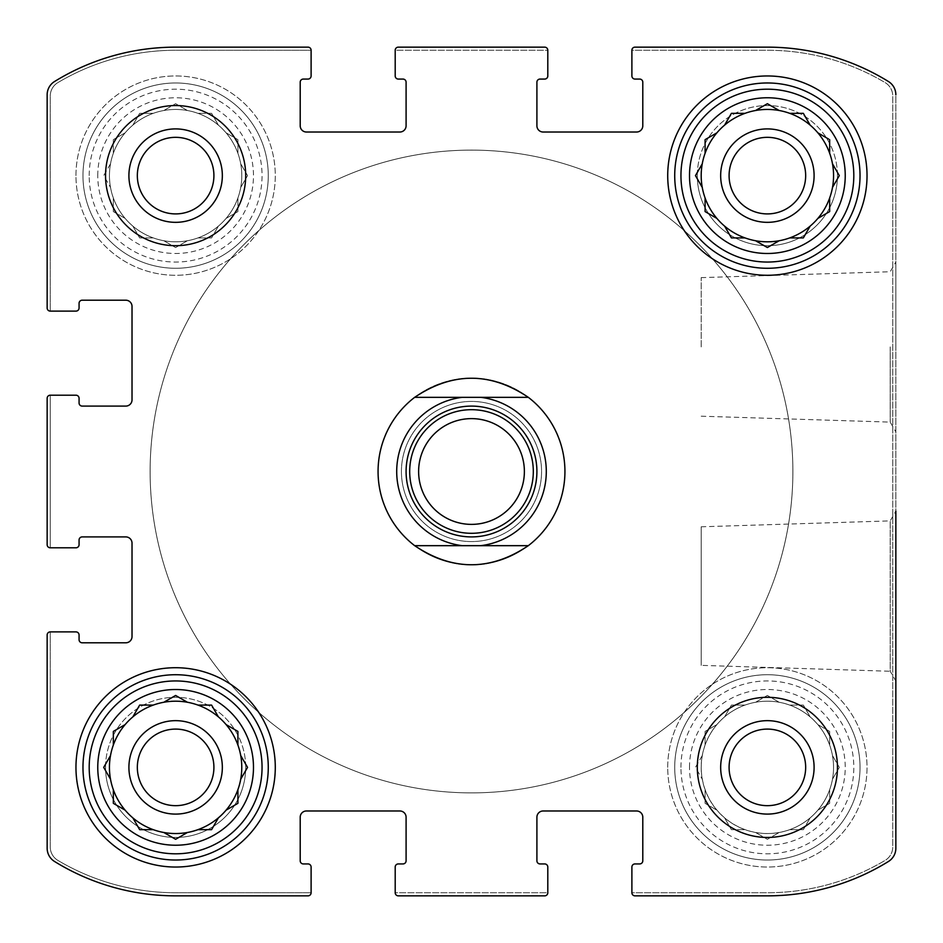 <?xml version="1.0" encoding="UTF-8"?>
<svg xmlns="http://www.w3.org/2000/svg" width="943" height="943" viewBox="0 0 943 943"><rect width="100%" height="100%" fill="white"/><g stroke="black" fill="none" stroke-linecap="round" stroke-linejoin="round"><path stroke-width="0.71" stroke-dasharray="4.71 3.54" d="M745.017 705.093A66.187 66.187 0 0 1 810.143 817.887A66.187 66.187 0 0 1 701.191 767.378A66.187 66.187 0 0 1 800.466 710.055A66.187 66.187 0 0 1 800.466 824.689A66.187 66.187 0 0 1 724.613 716.869A66.187 66.187 0 0 1 745.017 705.093L731.414 705.093L724.613 716.869L731.414 705.093L745.017 705.093M689.51 767.378A77.868 77.868 0 0 1 806.312 699.942A77.868 77.868 0 0 1 806.312 834.803A77.868 77.868 0 0 1 689.51 767.378M702.252 755.602L695.451 767.378L702.252 779.154L695.451 767.378L702.252 755.602M705.093 731.414L705.093 745.017L705.093 731.414L716.869 724.613L705.093 731.414M767.378 695.451L755.602 702.252L767.378 695.451L779.154 702.252L767.378 695.451M803.342 705.093L789.739 705.093L803.342 705.093L810.143 716.869L803.342 705.093M829.663 731.414L817.887 724.613L829.663 731.414L829.663 745.017L829.663 731.414M839.305 767.378L832.504 755.602L839.305 767.378L832.504 779.154L839.305 767.378M829.663 803.342L829.663 789.739L829.663 803.342L817.887 810.143L829.663 803.342M803.342 829.663L810.143 817.887L803.342 829.663L789.739 829.663L803.342 829.663M767.378 839.305L779.154 832.504L767.378 839.305L755.602 832.504L767.378 839.305M731.414 829.663L745.017 829.663L731.414 829.663L724.613 817.887L731.414 829.663M705.093 803.342L716.869 810.143L705.093 803.342L705.093 789.739L705.093 803.342M153.261 113.337A66.187 66.187 0 0 1 218.387 226.131A66.187 66.187 0 0 1 109.435 175.622A66.187 66.187 0 0 1 208.709 118.311A66.187 66.187 0 0 1 208.709 232.945A66.187 66.187 0 0 1 132.857 125.113A66.187 66.187 0 0 1 153.261 113.337L139.658 113.337L132.857 125.113L139.658 113.337L153.261 113.337M97.766 175.622A77.868 77.868 0 0 1 214.556 108.197A77.868 77.868 0 0 1 214.556 243.058A77.868 77.868 0 0 1 97.766 175.622M110.496 163.846L103.695 175.622L110.496 187.398L103.695 175.622L110.496 163.846M113.337 139.658L113.337 153.261L113.337 139.658L125.113 132.857L113.337 139.658M175.622 103.695L163.846 110.496L175.622 103.695L187.398 110.496L175.622 103.695M211.586 113.337L197.983 113.337L211.586 113.337L218.387 125.113L211.586 113.337M237.907 139.658L226.131 132.857L237.907 139.658L237.907 153.261L237.907 139.658M247.549 175.622L240.748 163.846L247.549 175.622L240.748 187.398L247.549 175.622M237.907 211.586L237.907 197.983L237.907 211.586L226.131 218.387L237.907 211.586M211.586 237.907L218.387 226.131L211.586 237.907L197.983 237.907L211.586 237.907M175.622 247.549L187.398 240.748L175.622 247.549L163.846 240.748L175.622 247.549M139.658 237.907L153.261 237.907L139.658 237.907L132.857 226.131L139.658 237.907M113.337 211.586L125.113 218.387L113.337 211.586L113.337 197.983L113.337 211.586M47.15 398.311L47.15 544.689A3.112 3.112 0 0 0 50.262 547.8L75.959 547.8A3.112 3.112 0 0 0 79.071 544.689L79.071 540.021A3.112 3.112 0 0 1 82.182 536.909L125.796 536.909A6.224 6.224 0 0 1 132.02 543.133L132.02 636.572A6.224 6.224 0 0 1 125.796 642.796L82.182 642.796A3.112 3.112 0 0 1 79.071 639.684L79.071 635.016A3.112 3.112 0 0 0 75.959 631.893L50.262 631.893A3.112 3.112 0 0 0 47.15 635.016L47.15 848.229A15.571 15.571 0 0 0 54.541 861.478A230.469 230.469 0 0 0 175.622 895.85L307.984 895.85A3.112 3.112 0 0 0 311.107 892.738L311.107 867.041A3.112 3.112 0 0 0 307.984 863.929L303.316 863.929A3.112 3.112 0 0 1 300.204 860.818L300.204 817.204A6.224 6.224 0 0 1 306.428 810.98L399.867 810.98A6.224 6.224 0 0 1 406.091 817.204L406.091 860.818A3.112 3.112 0 0 1 402.979 863.929L398.311 863.929A3.112 3.112 0 0 0 395.2 867.041L395.2 892.738A3.112 3.112 0 0 0 398.311 895.85L544.689 895.85A3.112 3.112 0 0 0 547.8 892.738L547.8 867.041A3.112 3.112 0 0 0 544.689 863.929L540.021 863.929A3.112 3.112 0 0 1 536.909 860.818L536.909 817.204A6.224 6.224 0 0 1 543.133 810.98L636.572 810.98A6.224 6.224 0 0 1 642.796 817.204L642.796 860.818A3.112 3.112 0 0 1 639.684 863.929L635.016 863.929A3.112 3.112 0 0 0 631.893 867.041L631.893 892.738A3.112 3.112 0 0 0 635.016 895.85L767.378 895.85A230.469 230.469 0 0 0 888.459 861.478A15.571 15.571 0 0 0 895.85 848.229L895.85 94.772A15.571 15.571 0 0 0 888.459 81.522A230.469 230.469 0 0 0 767.378 47.15L635.016 47.15A3.112 3.112 0 0 0 631.893 50.262L631.893 75.959A3.112 3.112 0 0 0 635.016 79.071L639.684 79.071A3.112 3.112 0 0 1 642.796 82.182L642.796 125.796A6.224 6.224 0 0 1 636.572 132.02L543.133 132.02A6.224 6.224 0 0 1 536.909 125.796L536.909 82.182A3.112 3.112 0 0 1 540.021 79.071L544.689 79.071A3.112 3.112 0 0 0 547.8 75.959L547.8 50.262A3.112 3.112 0 0 0 544.689 47.15L398.311 47.15A3.112 3.112 0 0 0 395.2 50.262L395.2 75.959A3.112 3.112 0 0 0 398.311 79.071L402.979 79.071A3.112 3.112 0 0 1 406.091 82.182L406.091 125.796A6.224 6.224 0 0 1 399.867 132.02L306.428 132.02A6.224 6.224 0 0 1 300.204 125.796L300.204 82.182A3.112 3.112 0 0 1 303.316 79.071L307.984 79.071A3.112 3.112 0 0 0 311.107 75.959L311.107 50.262A3.112 3.112 0 0 0 307.984 47.15L175.622 47.15A230.469 230.469 0 0 0 54.541 81.522A15.571 15.571 0 0 0 47.15 94.772L47.15 307.984A3.112 3.112 0 0 0 50.262 311.107L75.959 311.107A3.112 3.112 0 0 0 79.071 307.984L79.071 303.316A3.112 3.112 0 0 1 82.182 300.204L125.796 300.204A6.224 6.224 0 0 1 132.02 306.428L132.02 399.867A6.224 6.224 0 0 1 125.796 406.091L82.182 406.091A3.112 3.112 0 0 1 79.071 402.979L79.071 398.311A3.112 3.112 0 0 0 75.959 395.2L50.262 395.2A3.112 3.112 0 0 0 47.15 398.311A3.112 3.112 0 0 1 50.262 395.2A3.112 3.112 0 0 0 47.15 398.311L47.15 544.689A3.112 3.112 0 0 0 50.262 547.8A3.112 3.112 0 0 1 47.15 544.689M307.984 895.85A3.112 3.112 0 0 0 311.107 892.738L175.622 892.738A230.469 230.469 0 0 1 57.877 860.393A15.571 15.571 0 0 1 50.262 847.003L50.262 631.893A3.112 3.112 0 0 0 47.15 635.016A3.112 3.112 0 0 1 50.262 631.893L50.262 847.003A15.571 15.571 0 0 0 57.877 860.393A230.469 230.469 0 0 0 175.622 892.738L311.107 892.738A3.112 3.112 0 0 1 307.984 895.85L175.622 895.85A230.469 230.469 0 0 1 54.541 861.478A230.469 230.469 0 0 0 175.622 895.85M47.15 848.229A15.571 15.571 0 0 0 54.541 861.478A15.571 15.571 0 0 1 47.15 848.229L47.15 635.016M544.689 895.85A3.112 3.112 0 0 0 547.8 892.738L395.2 892.738A3.112 3.112 0 0 0 398.311 895.85A3.112 3.112 0 0 1 395.2 892.738L547.8 892.738A3.112 3.112 0 0 1 544.689 895.85L398.311 895.85M635.016 47.15A3.112 3.112 0 0 0 631.893 50.262L767.378 50.262A230.469 230.469 0 0 1 885.123 82.607A15.571 15.571 0 0 1 892.738 95.997L892.738 847.003A15.571 15.571 0 0 1 885.123 860.393A230.469 230.469 0 0 1 767.378 892.738L631.893 892.738A3.112 3.112 0 0 0 635.016 895.85A3.112 3.112 0 0 1 631.893 892.738L767.378 892.738A230.469 230.469 0 0 0 885.123 860.393A15.571 15.571 0 0 0 892.738 847.003L892.738 95.997A15.571 15.571 0 0 0 885.123 82.607A230.469 230.469 0 0 0 767.378 50.262L631.893 50.262A3.112 3.112 0 0 1 635.016 47.15L767.378 47.15A230.469 230.469 0 0 1 888.459 81.522A230.469 230.469 0 0 0 767.378 47.15M767.378 895.85A230.469 230.469 0 0 0 888.459 861.478A15.571 15.571 0 0 0 895.85 848.229A15.571 15.571 0 0 1 888.459 861.478A230.469 230.469 0 0 1 767.378 895.85L635.016 895.85M895.85 346.918L895.85 261.977L895.85 346.918M701.191 526.795L890.216 520.89L895.85 511.141L895.85 681.023L895.85 511.141L895.85 681.023L890.216 671.263L890.216 520.89L890.216 671.263L701.191 665.369L701.191 526.795L701.191 665.369M895.85 94.772A15.571 15.571 0 0 0 888.459 81.522A15.571 15.571 0 0 1 895.85 94.772L895.85 848.229M398.311 47.15A3.112 3.112 0 0 0 395.2 50.262L547.8 50.262A3.112 3.112 0 0 0 544.689 47.15A3.112 3.112 0 0 1 547.8 50.262L395.2 50.262A3.112 3.112 0 0 1 398.311 47.15L544.689 47.15M47.15 307.984A3.112 3.112 0 0 0 50.262 311.107L50.262 95.997A15.571 15.571 0 0 1 57.877 82.607A230.469 230.469 0 0 1 175.622 50.262L311.107 50.262A3.112 3.112 0 0 0 307.984 47.15A3.112 3.112 0 0 1 311.107 50.262L175.622 50.262A230.469 230.469 0 0 0 57.877 82.607A15.571 15.571 0 0 0 50.262 95.997L50.262 311.107A3.112 3.112 0 0 1 47.15 307.984L47.15 94.772A15.571 15.571 0 0 1 54.541 81.522A15.571 15.571 0 0 0 47.15 94.772M175.622 47.15A230.469 230.469 0 0 0 54.541 81.522A230.469 230.469 0 0 1 175.622 47.15L307.984 47.15M245.699 767.378A70.077 70.077 0 0 0 175.622 697.301A70.077 70.077 0 0 0 105.545 767.378A70.077 70.077 0 0 0 175.622 837.455A70.077 70.077 0 0 0 245.699 767.378M837.455 175.622A70.077 70.077 0 0 0 767.378 105.545A70.077 70.077 0 0 0 697.301 175.622A70.077 70.077 0 0 0 767.378 245.699A70.077 70.077 0 0 0 837.455 175.622M75.959 175.622A99.663 99.663 0 0 1 225.46 89.314A99.663 99.663 0 0 1 225.46 261.93A99.663 99.663 0 0 1 75.959 175.622A99.663 99.663 0 0 1 225.46 89.314A99.663 99.663 0 0 1 225.46 261.93A99.663 99.663 0 0 1 75.959 175.622M667.715 767.378A99.663 99.663 0 0 1 817.204 681.07A99.663 99.663 0 0 1 817.204 853.686A99.663 99.663 0 0 1 667.715 767.378A99.663 99.663 0 0 1 817.204 681.07A99.663 99.663 0 0 1 817.204 853.686A99.663 99.663 0 0 1 667.715 767.378M401.423 471.5A70.077 70.077 0 0 1 506.532 410.818A70.077 70.077 0 0 1 506.532 532.182A70.077 70.077 0 0 1 401.423 471.5A70.077 70.077 0 0 1 506.532 410.818A70.077 70.077 0 0 1 506.532 532.182A70.077 70.077 0 0 1 401.423 471.5M564.94 471.5A93.44 93.44 0 0 0 471.5 378.06A93.44 93.44 0 0 0 378.06 471.5A93.44 93.44 0 0 0 471.5 564.94A93.44 93.44 0 0 0 564.94 471.5A93.44 93.44 0 0 1 424.786 552.421A93.44 93.44 0 0 1 424.786 390.579A93.44 93.44 0 0 1 564.94 471.5M50.262 395.2L50.262 547.8L50.262 395.2M701.191 346.918L701.191 277.631L701.191 346.918M890.216 346.918L890.216 422.11L890.216 346.918M378.06 471.5A93.44 93.44 0 0 1 518.214 390.579A93.44 93.44 0 0 1 518.214 552.421A93.44 93.44 0 0 1 378.06 471.5M150.126 471.5A321.374 321.374 0 0 1 632.187 193.174A321.374 321.374 0 0 1 632.187 749.826A321.374 321.374 0 0 1 150.126 471.5A321.374 321.374 0 0 1 632.187 193.174A321.374 321.374 0 0 1 632.187 749.826A321.374 321.374 0 0 1 150.126 471.5M667.715 175.622A99.663 99.663 0 0 1 817.204 89.314A99.663 99.663 0 0 1 817.204 261.93A99.663 99.663 0 0 1 667.715 175.622M674.716 175.622A92.662 92.662 0 0 1 813.703 95.384A92.662 92.662 0 0 1 813.703 255.871A92.662 92.662 0 0 1 674.716 175.622M701.191 175.622A66.187 66.187 0 0 1 800.466 118.311A66.187 66.187 0 0 1 800.466 232.945A66.187 66.187 0 0 1 701.191 175.622M729.092 175.622A38.286 38.286 0 0 1 786.521 142.464A38.286 38.286 0 0 1 786.521 208.78A38.286 38.286 0 0 1 729.092 175.622A38.286 38.286 0 0 1 786.521 142.464A38.286 38.286 0 0 1 786.521 208.78A38.286 38.286 0 0 1 729.092 175.622A38.286 38.286 0 0 1 786.521 142.464A38.286 38.286 0 0 1 786.521 208.78A38.286 38.286 0 0 1 729.092 175.622M674.716 767.378A92.662 92.662 0 0 1 813.703 687.129A92.662 92.662 0 0 1 813.703 847.616A92.662 92.662 0 0 1 674.716 767.378A92.662 92.662 0 0 1 813.703 687.129A92.662 92.662 0 0 1 813.703 847.616A92.662 92.662 0 0 1 674.716 767.378M729.092 767.378A38.286 38.286 0 0 1 786.521 734.22A38.286 38.286 0 0 1 786.521 800.536A38.286 38.286 0 0 1 729.092 767.378A38.286 38.286 0 0 1 786.521 734.22A38.286 38.286 0 0 1 786.521 800.536A38.286 38.286 0 0 1 729.092 767.378A38.286 38.286 0 0 1 786.521 734.22A38.286 38.286 0 0 1 786.521 800.536A38.286 38.286 0 0 1 729.092 767.378M720.664 767.378A46.714 46.714 0 0 1 790.741 726.923A46.714 46.714 0 0 1 790.741 807.833A46.714 46.714 0 0 1 720.664 767.378A46.714 46.714 0 0 1 790.741 726.923A46.714 46.714 0 0 1 790.741 807.833A46.714 46.714 0 0 1 720.664 767.378A46.714 46.714 0 0 1 790.741 726.923A46.714 46.714 0 0 1 790.741 807.833A46.714 46.714 0 0 1 720.664 767.378M680.952 767.378A86.426 86.426 0 0 1 810.591 692.527A86.426 86.426 0 0 1 810.591 842.229A86.426 86.426 0 0 1 680.952 767.378M75.959 767.378A99.663 99.663 0 0 1 225.46 681.07A99.663 99.663 0 0 1 225.46 853.686A99.663 99.663 0 0 1 75.959 767.378M82.972 767.378A92.662 92.662 0 0 1 221.947 687.129A92.662 92.662 0 0 1 221.947 847.616A92.662 92.662 0 0 1 82.972 767.378M82.972 175.622A92.662 92.662 0 0 1 221.947 95.384A92.662 92.662 0 0 1 221.947 255.871A92.662 92.662 0 0 1 82.972 175.622A92.662 92.662 0 0 1 221.947 95.384A92.662 92.662 0 0 1 221.947 255.871A92.662 92.662 0 0 1 82.972 175.622M103.695 767.378L110.496 779.154A66.187 66.187 0 0 1 153.261 705.093M163.846 702.252A66.187 66.187 0 0 1 187.398 702.252M197.983 705.093A66.187 66.187 0 0 1 218.387 716.869L211.586 705.093L197.983 705.093M226.131 724.613A66.187 66.187 0 0 1 237.907 745.017L237.907 731.414L226.685 724.931M247.549 767.378L240.748 755.602A66.187 66.187 0 0 1 240.748 779.154M237.907 789.739A66.187 66.187 0 0 1 226.131 810.143L237.907 803.342L237.907 789.739M218.387 817.887A66.187 66.187 0 0 1 197.983 829.663L211.586 829.663L218.069 818.441M187.398 832.504A66.187 66.187 0 0 1 163.846 832.504L175.068 838.987M153.261 829.663A66.187 66.187 0 0 1 132.857 817.887M125.113 810.143A66.187 66.187 0 0 1 113.337 789.739L113.337 803.342L124.559 809.825M137.336 767.378A38.286 38.286 0 0 1 194.765 734.22A38.286 38.286 0 0 1 194.765 800.536A38.286 38.286 0 0 1 137.336 767.378A38.286 38.286 0 0 1 194.765 734.22A38.286 38.286 0 0 1 194.765 800.536A38.286 38.286 0 0 1 137.336 767.378A38.286 38.286 0 0 1 194.765 734.22A38.286 38.286 0 0 1 194.765 800.536A38.286 38.286 0 0 1 137.336 767.378M137.336 175.622A38.286 38.286 0 0 1 194.765 142.464A38.286 38.286 0 0 1 194.765 208.78A38.286 38.286 0 0 1 137.336 175.622A38.286 38.286 0 0 1 194.765 142.464A38.286 38.286 0 0 1 194.765 208.78A38.286 38.286 0 0 1 137.336 175.622A38.286 38.286 0 0 1 194.765 142.464A38.286 38.286 0 0 1 194.765 208.78A38.286 38.286 0 0 1 137.336 175.622M128.908 175.622A46.714 46.714 0 0 1 198.985 135.167A46.714 46.714 0 0 1 198.985 216.077A46.714 46.714 0 0 1 128.908 175.622A46.714 46.714 0 0 1 198.985 135.167A46.714 46.714 0 0 1 198.985 216.077A46.714 46.714 0 0 1 128.908 175.622A46.714 46.714 0 0 1 198.985 135.167A46.714 46.714 0 0 1 198.985 216.077A46.714 46.714 0 0 1 128.908 175.622M89.196 175.622A86.426 86.426 0 0 1 218.835 100.771A86.426 86.426 0 0 1 218.835 250.473A86.426 86.426 0 0 1 89.196 175.622M697.301 767.378A70.077 70.077 0 0 1 802.41 706.684A70.077 70.077 0 0 1 802.41 828.06A70.077 70.077 0 0 1 697.301 767.378M697.301 175.622A70.077 70.077 0 0 1 802.41 114.94A70.077 70.077 0 0 1 802.41 236.316A70.077 70.077 0 0 1 697.301 175.622M720.664 175.622A46.714 46.714 0 0 1 790.741 135.167A46.714 46.714 0 0 1 790.741 216.077A46.714 46.714 0 0 1 720.664 175.622A46.714 46.714 0 0 1 790.741 135.167A46.714 46.714 0 0 1 790.741 216.077A46.714 46.714 0 0 1 720.664 175.622A46.714 46.714 0 0 1 790.741 135.167A46.714 46.714 0 0 1 790.741 216.077A46.714 46.714 0 0 1 720.664 175.622M105.545 175.622A70.077 70.077 0 0 1 210.666 114.94A70.077 70.077 0 0 1 210.666 236.316A70.077 70.077 0 0 1 105.545 175.622M105.545 767.378A70.077 70.077 0 0 1 210.666 706.684A70.077 70.077 0 0 1 210.666 828.06A70.077 70.077 0 0 1 105.545 767.378M128.908 767.378A46.714 46.714 0 0 1 198.985 726.923A46.714 46.714 0 0 1 198.985 807.833A46.714 46.714 0 0 1 128.908 767.378A46.714 46.714 0 0 1 198.985 726.923A46.714 46.714 0 0 1 198.985 807.833A46.714 46.714 0 0 1 128.908 767.378A46.714 46.714 0 0 1 198.985 726.923A46.714 46.714 0 0 1 198.985 807.833A46.714 46.714 0 0 1 128.908 767.378M175.622 839.305L186.844 832.822M124.559 724.931L113.337 731.414L113.337 745.017M139.022 706.201L132.857 716.869M175.622 695.451L164.4 701.934M839.305 175.622L832.822 164.4M818.441 218.069L829.663 211.586L829.663 197.983M789.739 237.907L803.342 237.907M803.978 236.799L810.143 226.131M755.602 240.748L766.824 247.231M724.931 226.685L731.414 237.907L745.017 237.907M705.093 197.983L705.093 211.586M706.201 212.222L716.869 218.387M705.093 139.658L705.093 153.261M745.017 113.337L731.414 113.337L724.931 124.559M767.378 103.695L756.156 110.178M810.143 125.113L803.342 113.337L789.739 113.337M829.663 153.261L829.663 139.658M828.555 139.022L817.887 132.857M414.672 545.667L528.328 545.667M414.672 397.333L528.328 397.333M792.874 471.5A321.374 321.374 0 0 1 310.813 749.826A321.374 321.374 0 0 1 310.813 193.174A321.374 321.374 0 0 1 792.874 471.5A321.374 321.374 0 0 1 310.813 749.826A321.374 321.374 0 0 1 310.813 193.174A321.374 321.374 0 0 1 792.874 471.5M471.5 536.909A65.409 65.409 0 0 1 414.861 438.801A65.409 65.409 0 0 1 528.139 438.801A65.409 65.409 0 0 1 471.5 536.909M471.5 524.379A52.879 52.879 0 0 1 418.621 471.5A52.879 52.879 0 0 1 471.5 418.621A52.879 52.879 0 0 1 524.379 471.5A52.879 52.879 0 0 1 471.5 524.379M701.191 416.205L890.216 422.11L895.85 431.859M701.191 277.631L890.216 271.737L895.85 261.977"/><path stroke-width="1.41" d="M47.15 544.689L47.15 398.311L47.15 544.689A3.112 3.112 0 0 0 50.262 547.8L75.959 547.8A3.112 3.112 0 0 0 79.071 544.689L79.071 540.021A3.112 3.112 0 0 1 82.182 536.909L125.796 536.909A6.224 6.224 0 0 1 132.02 543.133L132.02 636.572A6.224 6.224 0 0 1 125.796 642.796L82.182 642.796A3.112 3.112 0 0 1 79.071 639.684L79.071 635.016A3.112 3.112 0 0 0 75.959 631.893L50.262 631.893A3.112 3.112 0 0 0 47.15 635.016L47.15 848.229L47.15 635.016M307.984 895.85L175.622 895.85L307.984 895.85A3.112 3.112 0 0 0 311.107 892.738L311.107 867.041A3.112 3.112 0 0 0 307.984 863.929L303.316 863.929A3.112 3.112 0 0 1 300.204 860.818L300.204 817.204A6.224 6.224 0 0 1 306.428 810.98L399.867 810.98A6.224 6.224 0 0 1 406.091 817.204L406.091 860.818A3.112 3.112 0 0 1 402.979 863.929L398.311 863.929A3.112 3.112 0 0 0 395.2 867.041L395.2 892.738A3.112 3.112 0 0 0 398.311 895.85L544.689 895.85L398.311 895.85M767.378 895.85L635.016 895.85L767.378 895.85A230.469 230.469 0 0 0 888.459 861.478A15.571 15.571 0 0 0 895.85 848.229L895.85 511.141M895.85 681.023L895.85 848.229M635.016 47.15L767.378 47.15L635.016 47.15A3.112 3.112 0 0 0 631.893 50.262L631.893 75.959A3.112 3.112 0 0 0 635.016 79.071L639.684 79.071A3.112 3.112 0 0 1 642.796 82.182L642.796 125.796A6.224 6.224 0 0 1 636.572 132.02L543.133 132.02A6.224 6.224 0 0 1 536.909 125.796L536.909 82.182A3.112 3.112 0 0 1 540.021 79.071L544.689 79.071A3.112 3.112 0 0 0 547.8 75.959L547.8 50.262A3.112 3.112 0 0 0 544.689 47.15L398.311 47.15L544.689 47.15M175.622 47.15L307.984 47.15L175.622 47.15A230.469 230.469 0 0 0 54.541 81.522A15.571 15.571 0 0 0 47.15 94.772L47.15 307.984L47.15 94.772M47.15 848.229A15.571 15.571 0 0 0 54.541 861.478A230.469 230.469 0 0 0 175.622 895.85M544.689 895.85A3.112 3.112 0 0 0 547.8 892.738L547.8 867.041A3.112 3.112 0 0 0 544.689 863.929L540.021 863.929A3.112 3.112 0 0 1 536.909 860.818L536.909 817.204A6.224 6.224 0 0 1 543.133 810.98L636.572 810.98A6.224 6.224 0 0 1 642.796 817.204L642.796 860.818A3.112 3.112 0 0 1 639.684 863.929L635.016 863.929A3.112 3.112 0 0 0 631.893 867.041L631.893 892.738A3.112 3.112 0 0 0 635.016 895.85M895.85 94.772A15.571 15.571 0 0 0 888.459 81.522A230.469 230.469 0 0 0 767.378 47.15M398.311 47.15A3.112 3.112 0 0 0 395.2 50.262L395.2 75.959A3.112 3.112 0 0 0 398.311 79.071L402.979 79.071A3.112 3.112 0 0 1 406.091 82.182L406.091 125.796A6.224 6.224 0 0 1 399.867 132.02L306.428 132.02A6.224 6.224 0 0 1 300.204 125.796L300.204 82.182A3.112 3.112 0 0 1 303.316 79.071L307.984 79.071A3.112 3.112 0 0 0 311.107 75.959L311.107 50.262A3.112 3.112 0 0 0 307.984 47.15M47.15 307.984A3.112 3.112 0 0 0 50.262 311.107L75.959 311.107A3.112 3.112 0 0 0 79.071 307.984L79.071 303.316A3.112 3.112 0 0 1 82.182 300.204L125.796 300.204A6.224 6.224 0 0 1 132.02 306.428L132.02 399.867A6.224 6.224 0 0 1 125.796 406.091L82.182 406.091A3.112 3.112 0 0 1 79.071 402.979L79.071 398.311A3.112 3.112 0 0 0 75.959 395.2L50.262 395.2A3.112 3.112 0 0 0 47.15 398.311M245.699 175.622A70.077 70.077 0 0 0 175.622 105.545A70.077 70.077 0 0 0 105.545 175.622A70.077 70.077 0 0 0 175.622 245.699A70.077 70.077 0 0 0 245.699 175.622M837.455 767.378A70.077 70.077 0 0 0 767.378 697.301A70.077 70.077 0 0 0 697.301 767.378A70.077 70.077 0 0 0 767.378 837.455A70.077 70.077 0 0 0 837.455 767.378M75.959 767.378A99.663 99.663 0 0 1 225.46 681.07A99.663 99.663 0 0 1 225.46 853.686A99.663 99.663 0 0 1 75.959 767.378M667.715 175.622A99.663 99.663 0 0 1 817.204 89.314A99.663 99.663 0 0 1 817.204 261.93A99.663 99.663 0 0 1 667.715 175.622M689.51 175.622A77.868 77.868 0 0 1 806.312 108.197A77.868 77.868 0 0 1 806.312 243.058A77.868 77.868 0 0 1 689.51 175.622M680.952 175.622A86.426 86.426 0 0 1 810.591 100.771A86.426 86.426 0 0 1 810.591 250.473A86.426 86.426 0 0 1 680.952 175.622M705.093 139.658L705.093 153.261A66.187 66.187 0 0 1 716.869 132.857L705.093 139.658L716.869 132.857A66.187 66.187 0 0 1 724.613 125.113L731.414 113.337L745.017 113.337A66.187 66.187 0 0 1 755.602 110.496L767.378 103.695L779.154 110.496A66.187 66.187 0 0 1 789.739 113.337L803.342 113.337L810.143 125.113A66.187 66.187 0 0 1 817.887 132.857L828.555 139.022M766.824 247.231L755.602 240.748A66.187 66.187 0 0 1 745.017 237.907L731.414 237.907L724.613 226.131A66.187 66.187 0 0 1 716.869 218.387L705.093 211.586L705.093 197.983A66.187 66.187 0 0 1 702.252 187.398L695.451 175.622L702.252 187.398A66.187 66.187 0 0 1 702.252 163.846L695.451 175.622L702.252 163.846A66.187 66.187 0 0 1 705.093 153.261M755.602 240.748A66.187 66.187 0 0 0 779.154 240.748L767.378 247.549L779.154 240.748A66.187 66.187 0 0 0 789.739 237.907L803.342 237.907L810.143 226.131A66.187 66.187 0 0 0 817.887 218.387L829.663 211.586L829.663 197.983A66.187 66.187 0 0 0 832.504 187.398L839.305 175.622L832.504 163.846A66.187 66.187 0 0 0 829.663 153.261L829.663 139.658M745.017 113.337A66.187 66.187 0 0 0 724.613 125.113L724.931 124.559M767.378 103.695L779.154 110.496A66.187 66.187 0 0 0 755.602 110.496L756.156 110.178M810.143 125.113A66.187 66.187 0 0 0 789.739 113.337M829.663 153.261A66.187 66.187 0 0 0 817.887 132.857M839.305 175.622L832.504 187.398A66.187 66.187 0 0 0 832.504 163.846L832.822 164.4M818.441 218.069L817.887 218.387A66.187 66.187 0 0 0 829.663 197.983M789.739 237.907A66.187 66.187 0 0 0 810.143 226.131M724.931 226.685L724.613 226.131A66.187 66.187 0 0 0 745.017 237.907M705.093 197.983A66.187 66.187 0 0 0 716.869 218.387M720.664 175.622A46.714 46.714 0 0 1 790.741 135.167A46.714 46.714 0 0 1 790.741 216.077A46.714 46.714 0 0 1 720.664 175.622M729.092 175.622A38.286 38.286 0 0 1 786.521 142.464A38.286 38.286 0 0 1 786.521 208.78A38.286 38.286 0 0 1 729.092 175.622M674.716 175.622A92.662 92.662 0 0 1 813.703 95.384A92.662 92.662 0 0 1 813.703 255.871A92.662 92.662 0 0 1 674.716 175.622M97.766 767.378A77.868 77.868 0 0 1 214.556 699.942A77.868 77.868 0 0 1 214.556 834.803A77.868 77.868 0 0 1 97.766 767.378M89.196 767.378A86.426 86.426 0 0 1 218.835 692.527A86.426 86.426 0 0 1 218.835 842.229A86.426 86.426 0 0 1 89.196 767.378M132.857 716.869A66.187 66.187 0 0 1 163.846 702.252L175.622 695.451L187.398 702.252A66.187 66.187 0 0 1 197.983 705.093L211.586 705.093L218.387 716.869A66.187 66.187 0 0 1 226.131 724.613L237.907 731.414L237.907 745.017A66.187 66.187 0 0 1 240.748 755.602L247.549 767.378L240.748 779.154A66.187 66.187 0 0 1 237.907 789.739L237.907 803.342L226.131 810.143A66.187 66.187 0 0 1 218.387 817.887L211.586 829.663L197.983 829.663A66.187 66.187 0 0 1 187.398 832.504L175.622 839.305L163.846 832.504A66.187 66.187 0 0 1 153.261 829.663L139.658 829.663L153.261 829.663A66.187 66.187 0 0 0 218.387 716.869A66.187 66.187 0 0 0 153.261 705.093L139.658 705.093L132.857 716.869A66.187 66.187 0 0 0 125.113 724.613L113.337 731.414L113.337 745.017A66.187 66.187 0 0 0 110.496 755.602L103.695 767.378L110.496 779.154A66.187 66.187 0 0 0 113.337 789.739L113.337 803.342L125.113 810.143A66.187 66.187 0 0 0 132.857 817.887L139.658 829.663L132.857 817.887A66.187 66.187 0 0 1 110.496 755.602L103.695 767.378M124.559 724.931L125.113 724.613A66.187 66.187 0 0 0 113.337 745.017M132.857 817.887A66.187 66.187 0 0 0 153.261 829.663M128.908 767.378A46.714 46.714 0 0 1 198.985 726.923A46.714 46.714 0 0 1 198.985 807.833A46.714 46.714 0 0 1 128.908 767.378M137.336 767.378A38.286 38.286 0 0 1 194.765 734.22A38.286 38.286 0 0 1 194.765 800.536A38.286 38.286 0 0 1 137.336 767.378M82.972 767.378A92.662 92.662 0 0 1 221.947 687.129A92.662 92.662 0 0 1 221.947 847.616A92.662 92.662 0 0 1 82.972 767.378M720.664 767.378A46.714 46.714 0 0 1 790.741 726.923A46.714 46.714 0 0 1 790.741 807.833A46.714 46.714 0 0 1 720.664 767.378M729.092 767.378A38.286 38.286 0 0 1 786.521 734.22A38.286 38.286 0 0 1 786.521 800.536A38.286 38.286 0 0 1 729.092 767.378M128.908 175.622A46.714 46.714 0 0 1 198.985 135.167A46.714 46.714 0 0 1 198.985 216.077A46.714 46.714 0 0 1 128.908 175.622M137.336 175.622A38.286 38.286 0 0 1 194.765 142.464A38.286 38.286 0 0 1 194.765 208.78A38.286 38.286 0 0 1 137.336 175.622M240.748 779.154L247.549 767.378M153.261 705.093L139.658 705.093L139.022 706.201M187.398 702.252L175.622 695.451M803.342 237.907L803.978 236.799M705.093 211.586L706.201 212.222M528.328 397.333A93.44 93.44 0 0 1 528.328 545.667L462.176 545.667A74.745 74.745 0 0 1 462.176 397.333L528.328 397.333C490.443 371.884 452.557 371.884 414.672 397.333L462.176 397.333M462.176 545.667L414.672 545.667A93.44 93.44 0 0 1 414.672 397.333M414.672 545.667C452.557 571.116 490.443 571.116 528.328 545.667M480.824 397.333A74.745 74.745 0 0 1 480.824 545.667M463.343 406.61A65.409 65.409 0 0 1 536.779 467.41A65.409 65.409 0 0 1 471.5 536.909A65.409 65.409 0 0 1 406.221 475.59A65.409 65.409 0 0 1 463.343 406.61M471.5 533.302A61.802 61.802 0 0 1 417.973 440.593A61.802 61.802 0 0 1 525.027 440.593A61.802 61.802 0 0 1 471.5 533.302M471.5 524.379A52.879 52.879 0 0 1 425.706 445.061A52.879 52.879 0 0 1 517.294 445.061A52.879 52.879 0 0 1 471.5 524.379"/></g></svg>
